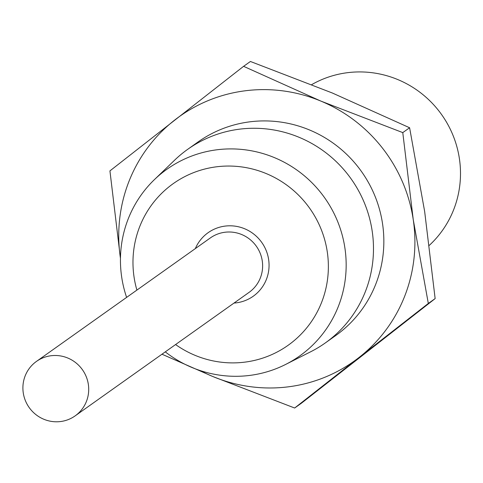 <?xml version="1.0" encoding="UTF-8"?>
<svg xmlns="http://www.w3.org/2000/svg" width="483" height="483" viewBox="0 0 483 483"><rect width="100%" height="100%" fill="white"/><g stroke="black" fill="none" stroke-linecap="round" stroke-linejoin="round"><path stroke-width="0.72" d="M175.577 344.554A99.16 96.956 -125.4 0 0 245.261 362.081A99.16 96.956 -125.4 0 0 327.275 251.842A99.16 96.956 -125.4 0 0 216.082 166.858A99.16 96.956 -125.4 0 0 136.9 290.09M126.612 297.401A114.549 112.002 54.6 0 1 154.421 179.616A114.549 112.002 54.6 0 1 216.45 149.845A114.549 112.002 54.6 0 1 340.575 229.558A114.549 112.002 54.6 0 1 285.652 364.43A114.549 112.002 54.6 0 1 250.158 375.363A114.549 112.002 54.6 0 1 165.283 351.865M50.89 355.76A33.399 32.657 -125.4 0 0 36.466 361.405A33.399 32.657 -125.4 0 0 25.358 400.558A33.399 32.657 -125.4 0 0 60.719 421.52A33.399 32.657 -125.4 0 0 75.143 415.875A33.399 32.657 -125.4 0 0 86.252 376.722A33.399 32.657 -125.4 0 0 50.89 355.76M285.652 364.43L310.75 351.733A118.77 116.131 -125.4 0 0 325.228 342.996A118.77 116.131 -125.4 0 0 364.743 203.772A118.77 116.131 -125.4 0 0 238.994 129.239A118.77 116.131 -125.4 0 0 187.706 149.319A118.77 116.131 -125.4 0 0 174.683 160.108L154.421 179.616M325.228 342.996L335.588 335.637A118.77 116.131 -125.4 0 0 375.104 196.412A118.77 116.131 -125.4 0 0 249.355 121.885A118.77 116.131 -125.4 0 0 198.06 141.96L187.706 149.319M311.722 84.603A100.198 97.971 54.6 0 1 347.035 72.746A100.198 97.971 54.6 0 1 450.603 129.885A100.198 97.971 54.6 0 1 429.302 245.358M294.654 408.014L212.761 376.505A150.298 146.959 -125.4 0 0 288.937 386.75A150.298 146.959 -125.4 0 0 359.189 357.36L294.654 408.014L301.483 403.166L435.141 298.603L424.666 211.554L409.608 127.76L332.304 92.99L250.417 61.48L243.589 66.328L320.887 101.098A150.298 146.959 -125.4 0 0 174.466 120.243A150.298 146.959 -125.4 0 0 120.4 257.94L109.931 170.891L243.589 66.328M200.161 370.558A150.298 146.959 -125.4 0 0 212.761 376.505L161.974 354.214M402.78 132.608L413.249 219.656L428.312 303.451L359.189 357.36A150.298 146.959 -125.4 0 0 413.249 219.656A150.298 146.959 -125.4 0 0 320.887 101.098L402.78 132.608L409.608 127.76M120.4 257.94A150.298 146.959 -125.4 0 0 120.454 258.308M428.312 303.451L435.141 298.603M195.331 248.6A38.966 38.103 54.6 0 1 224.939 226.116A38.966 38.103 54.6 0 1 268.633 259.51A38.966 38.103 54.6 0 1 236.404 302.829A38.966 38.103 54.6 0 1 234.007 303.064M75.143 415.875L249.059 292.378A33.399 32.657 -125.4 0 0 260.168 253.225A33.399 32.657 -125.4 0 0 224.806 232.269A33.399 32.657 -125.4 0 0 210.383 237.914L36.466 361.405"/></g></svg>
